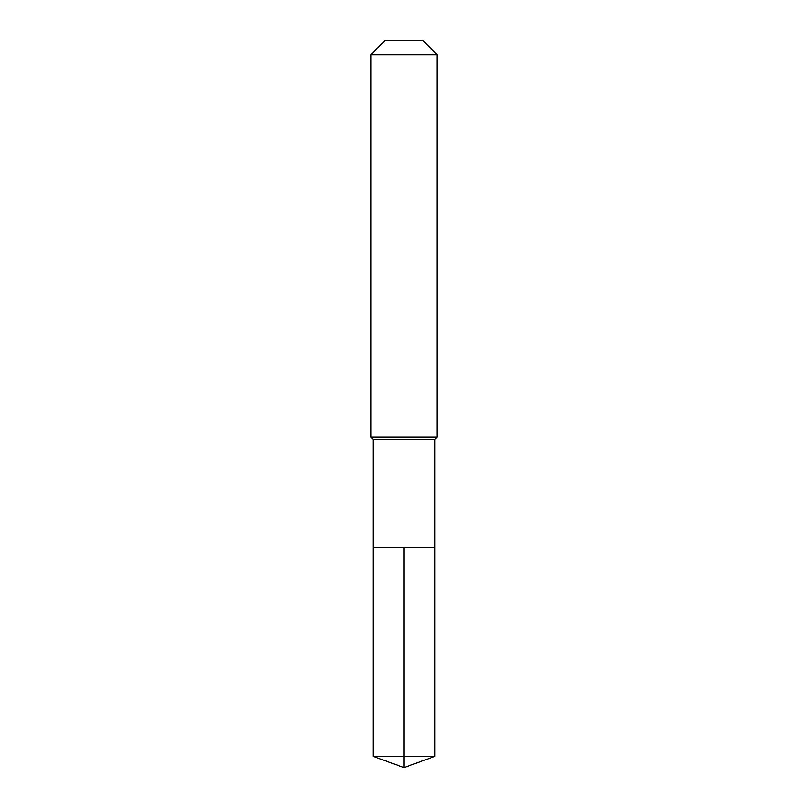 <?xml version="1.0" encoding="UTF-8"?>
<svg xmlns="http://www.w3.org/2000/svg" width="808" height="808" viewBox="0 0 808 808"><rect width="100%" height="100%" fill="white"/><g stroke="black" fill="none" stroke-linecap="round" stroke-linejoin="round"><path stroke-width="1.21" d="M373.144 547.238L373.144 439.259L434.856 439.259L434.856 547.238L373.144 547.238L404 547.238L404 756.369L404 547.238L434.856 547.238L434.856 756.369L373.144 756.369L373.144 547.238L373.144 756.369L404 767.6L404 756.369L404 767.6L373.144 756.369M434.856 439.259L437.057 437.057L370.943 437.057L373.144 439.259M437.057 54.722L422.736 40.4L385.264 40.4L370.943 54.722L437.057 54.722L437.057 437.057M370.943 54.722L370.943 437.057M404 767.6L434.856 756.369"/></g></svg>
